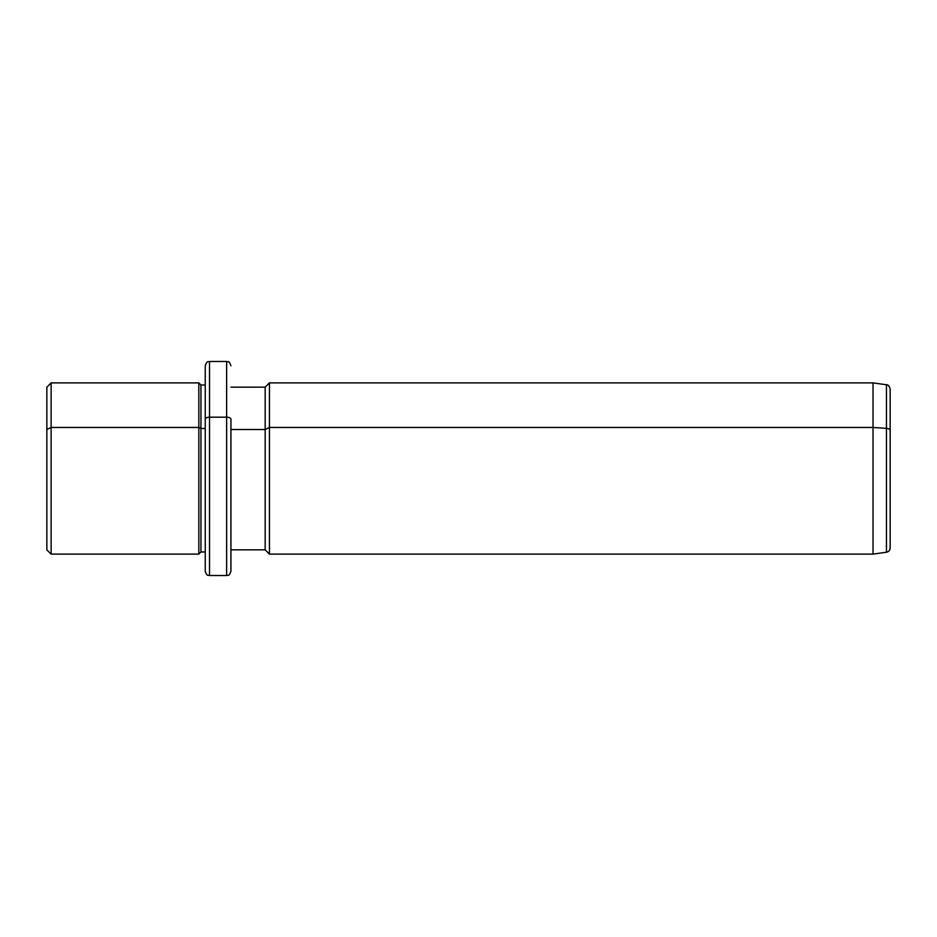 <?xml version="1.0" encoding="UTF-8"?>
<svg xmlns="http://www.w3.org/2000/svg" width="937" height="937" viewBox="0 0 937 937"><rect width="100%" height="100%" fill="white"/><g stroke="black" fill="none" stroke-linecap="round" stroke-linejoin="round"><path stroke-width="1.41" d="M230.924 387.168L265.171 387.168L269.446 382.882L873.026 382.882L886.461 384.779C887.889 384.428 889.119 385.845 890.15 389.019L890.15 430.388A4.275 2.05 180 0 0 886.461 428.361A4.275 2.05 0 0 1 890.15 430.388L890.15 547.981C889.974 550.312 888.744 551.729 886.461 552.221L886.461 384.779L886.461 428.361L873.026 427.459L886.461 428.361L886.461 552.221L873.026 554.118L873.026 382.882L873.026 427.459L269.446 427.459L873.026 427.459L873.026 554.118L269.446 554.118L269.446 382.882L269.446 427.459L265.171 429.509L269.446 427.459L269.446 554.118L265.171 549.832L265.171 387.168L265.171 429.509L230.924 429.509L265.171 429.509L265.171 549.832L230.924 549.832L230.924 419.249L230.924 571.242C228.886 577.087 227.902 574.697 226.637 575.517L226.637 417.188A4.275 2.05 0 0 1 230.924 419.249A4.275 2.05 180 0 0 226.637 417.188L226.637 575.517L209.513 575.517L209.513 417.188L226.637 417.188L226.637 361.483L226.637 417.188L209.513 417.188L209.513 575.517C208.248 574.697 207.276 577.087 205.238 571.242L205.238 419.249A4.275 2.05 0 0 1 209.513 417.188L209.513 361.483L209.513 417.188A4.275 2.05 180 0 0 205.238 419.249L205.238 551.975L200.951 551.975L200.951 385.025L200.951 428.478L198.82 427.459L200.951 428.478L200.951 551.975L198.82 554.118L198.82 382.882L198.82 427.459L51.125 427.459L198.82 427.459L198.82 554.118L51.125 554.118L51.125 382.882L51.125 427.459L46.85 429.509L51.125 427.459L51.125 554.118L46.85 549.832L46.85 429.509L46.85 507.491M46.85 429.509L46.85 387.168L51.125 382.882L198.82 382.882L200.951 385.025L205.238 385.025M200.951 428.478L205.238 428.478L200.951 428.478M205.238 419.249L205.238 365.758C207.276 359.913 208.248 362.303 209.513 361.483L226.637 361.483C227.902 362.303 228.886 359.913 230.924 365.758M890.15 506.612L890.15 430.388"/></g></svg>
